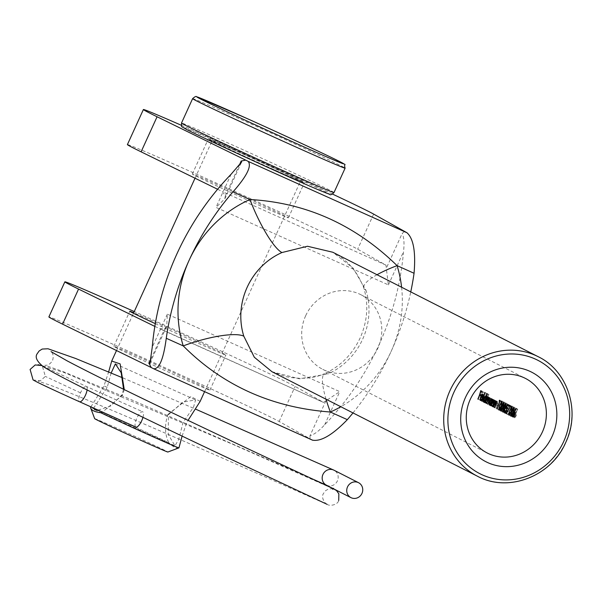 <?xml version="1.0" encoding="UTF-8"?>
<svg xmlns="http://www.w3.org/2000/svg" width="602" height="602" viewBox="0 0 602 602"><rect width="100%" height="100%" fill="white"/><g stroke="black" fill="none" stroke-linecap="round" stroke-linejoin="round"><path stroke-width="0.45" stroke-dasharray="3.01 2.26" d="M515.997 415.666L516.019 413.709L514.861 415.087L514.755 417.005L515.997 415.666L514.785 415.124M514.364 417.826L514.642 414.944L517.682 409.112L516.072 412.814L516.245 415.741L514.793 417.788L512.927 417.178M515.146 408.833L513.416 412.129L512.693 415.959L514.718 412.791L515.146 408.833L514.251 408.427M512.731 416.734L512.091 416.418L513.182 412.016L515.357 407.93L514.951 412.912L512.731 416.734L510.872 416.132L512.325 416.787M513.145 407.817L511.422 411.113L510.699 414.936L512.716 411.776L513.145 407.817L512.249 407.411M511.181 411L513.356 406.914L512.949 411.896L510.729 415.719L508.871 415.117L510.323 415.771L511.181 411L509.969 410.451L511.422 411.113M510.579 405.838A43.577 41.154 117 0 0 510.601 405.763L512.197 406.576L507.847 414.507L511.58 407.268L510.398 406.674M506.733 413.687L506.041 413.333L506.47 411.008L506.658 412.889L508.171 411.143L508.208 408.969L507.486 409.112L508.999 404.95L510.067 405.492A43.577 41.154 -63 0 1 509.841 406.388L508.961 405.936L508.171 408.133L508.397 411.294L506.733 413.687L504.83 413.062M507.147 404.762L505.417 408.066L504.694 411.888L506.718 408.72L507.147 404.762L506.252 404.363M504.732 412.671L504.092 412.347L505.183 407.945L507.358 403.859L506.952 408.848L504.732 412.671L502.873 412.069M505.146 403.746L503.422 407.042L502.7 410.873L504.717 407.704L505.146 403.746L504.25 403.348M503.182 406.929L505.356 402.843L504.95 407.825L502.73 411.655L500.872 411.046L502.324 411.7L503.182 406.929L501.97 406.388L503.422 407.042M503.144 402.73L501.421 406.026L500.698 409.857L502.723 406.689L503.144 402.73L502.256 402.332M500.729 410.632L500.096 410.316L501.188 405.914L503.355 401.827L502.948 406.809L500.729 410.632L498.87 410.03L500.33 410.684M492.775 402.979L492.85 400.149L491.255 402.181L491.051 404.95L492.775 402.979L491.571 402.437M490.72 405.673L491.021 402.053L493.076 399.382L493.459 401.037A43.577 41.154 117 0 0 493.813 399.878L494.046 399.999A43.577 41.154 -63 0 1 491.774 406.079L491.541 405.966A43.577 41.154 117 0 0 491.992 404.935L491.036 405.71L489.276 405.026M486.943 400.014L487.018 397.185L485.423 399.216L485.22 401.986L486.943 400.014L485.731 399.472M484.888 402.708L485.189 399.088L487.244 396.409L487.605 398.118A43.577 41.154 117 0 0 488.658 394.348L488.892 394.468A43.577 41.154 -63 0 1 485.942 403.114L485.709 402.994A43.577 41.154 117 0 0 486.16 401.97L485.204 402.738L483.444 402.061M482.593 397.087L484.031 397.817L483.925 395.612L482.593 397.087L481.141 396.432M482.292 397.824L482.082 400.39L483.308 399.487L483.376 399.939L482.112 401.165L481.555 400.887L482.112 397.561L483.045 395.619L484.143 394.837L484.527 396.455L483.993 398.69L482.571 397.967M305.65 315.779A41.899 39.566 117 0 0 322.755 369.35A41.899 39.566 117 0 0 377.838 348.227A41.899 39.566 117 0 0 360.741 294.656A41.899 39.566 117 0 0 305.65 315.779M377.033 274.738A50.282 11.874 -17.3 0 0 363.811 288.08L363.811 288.08A50.282 11.874 -17.3 0 0 365.993 290.33L353.02 268.033L332.801 252.246C347.158 259.567 357.498 271.51 363.811 288.08C368.74 304.326 367.536 320.911 360.214 337.842C352.245 354.51 340.408 366.422 324.681 373.579L324.681 373.579A50.282 10.783 66 0 1 327.872 373.985A67.04 63.308 117 0 0 362.652 339.219A67.04 63.308 117 0 0 365.993 290.33M271.833 168.726A52.795 0.79 24.5 0 0 304.394 182.745A52.795 0.79 24.5 0 0 240.875 152.983A52.795 0.79 24.5 0 0 208.315 138.957A52.795 0.79 24.5 0 0 271.833 168.726M224.892 188.057A52.795 0.79 -155.5 0 1 288.411 217.819A52.795 0.79 -155.5 0 1 255.85 203.792A52.795 0.79 -155.5 0 1 192.331 174.031A52.795 0.79 -155.5 0 1 224.892 188.057M155.301 323.665A52.795 0.79 24.5 0 0 193.302 341.033A52.795 0.79 24.5 0 0 225.863 355.06A52.795 0.79 24.5 0 0 162.352 325.291A52.795 0.79 24.5 0 0 133.727 312.731M177.319 376.107A52.795 0.79 24.5 0 0 209.88 390.126A52.795 0.79 24.5 0 0 146.369 360.365A52.795 0.79 24.5 0 0 113.808 346.346A52.795 0.79 24.5 0 0 177.319 376.107M312.491 440.152L279.132 421.49A127.383 1.904 24.5 0 0 127.451 350.748A127.383 1.904 24.5 0 0 48.882 316.915M154.842 326.404L323.515 402.422L339.769 391.646L167.348 314.146L166.739 326.322L164.888 328.429L159.914 328.888L323.477 402.399L295.123 386.416A127.383 1.904 24.5 0 0 143.434 315.674A127.383 1.904 24.5 0 0 134.261 311.558M352.983 412.927A270.892 255.82 117 0 0 391.225 351.192A270.892 255.82 117 0 0 410.76 291.895M404.544 231.522L402.196 233.41L386.303 268.296L386.017 265.166L357.663 249.175A127.383 1.904 24.5 0 0 234.155 191.173A127.383 1.904 24.5 0 0 127.406 144.6M332.552 194.107A127.383 1.904 24.5 0 0 181.285 125.261M217.608 189.269L222.454 191.647L225.276 195.921L224.862 198.788L215.99 207.404L388.41 284.904L386.303 268.296M325.915 400.804L310.015 435.69C314.154 434.591 319.037 430.957 324.651 424.801A270.892 255.82 117 0 0 403.521 251.741C404.461 243.524 404.017 237.414 402.196 233.41M310.015 435.69L310.03 438.903M272.021 371.75L299.42 378.808L327.872 373.985M326.028 399.216A50.282 10.783 66 0 1 324.681 373.579C313.996 378.575 300.955 379.584 285.566 376.611L272.006 371.743M479.275 399.728L478.071 399.186L479.275 399.728A43.577 41.154 117 0 0 482.172 391.308L480.697 390.638M482.172 391.308L483.436 391.947L481.961 391.285M483.436 391.947A43.577 41.154 -63 0 1 483.21 392.843L481.743 392.188M483.21 392.843L481.758 392.128M482.179 392.316A43.577 41.154 -63 0 1 481.412 394.965L479.952 394.31M481.412 394.965L480.99 394.837M482.443 395.491A43.577 41.154 -63 0 1 482.149 396.357L480.697 395.702M482.149 396.357L480.72 395.649M481.118 395.83A43.577 41.154 -63 0 1 479.508 399.848M482.082 400.39L481.352 400.059M483.308 399.487L481.863 398.833M483.376 399.939L481.931 399.284M481.788 401.128L480.343 400.481M483.045 395.619L481.939 395.123M484.143 394.837L482.676 394.175M484.527 396.455L483.075 395.8M483.993 398.69L482.541 398.035M484.031 397.817L482.796 397.26M483.248 395.943L481.796 395.288M483.925 395.612L483.082 395.236M483.24 401.745L482.036 401.203L483.24 401.745A43.577 41.154 117 0 0 486.19 393.098L484.708 392.429M486.19 393.098L484.941 392.549M486.424 393.211A43.577 41.154 -63 0 1 483.474 401.865M488.658 394.348L487.176 393.685M488.892 394.468L487.409 393.806M485.942 403.114L484.497 402.467M485.709 402.994L484.505 402.452M486.16 401.97L484.956 401.429M487.244 396.409L485.784 395.755M487.605 398.118L486.386 397.576M487.018 397.185L486.168 396.801M485.22 401.986L484.437 401.632M486.476 403.385A43.577 41.154 117 0 0 488.749 397.305L488.982 397.425A43.577 41.154 -63 0 1 488.643 398.509L489.667 397.644L489.802 399.457L490.969 398.306L490.645 401.579A43.577 41.154 -63 0 1 489.313 404.83L489.08 404.71A43.577 41.154 117 0 0 490.412 401.459L490.698 399.051L488.99 401.843A43.577 41.154 -63 0 1 488.011 404.168L487.778 404.047A43.577 41.154 117 0 0 489.035 401L489.396 398.396L487.771 400.992A43.577 41.154 -63 0 1 486.709 403.506L485.272 402.843M488.749 397.305L487.289 396.643M488.982 397.425L487.522 396.763M488.643 398.509L487.454 397.967M489.185 397.764L488.448 397.433M489.667 397.644L488.207 396.989M489.802 399.457L488.553 398.893M490.969 398.306L489.509 397.651M490.698 399.051L489.772 398.637M488.011 404.168L486.566 403.521M487.778 404.047L486.574 403.506M489.396 398.396L488.47 397.975M486.709 403.506L485.265 402.858M493.813 399.878L492.353 399.224M494.046 399.999L492.587 399.344M491.774 406.079L490.329 405.432M491.541 405.966L490.337 405.424M491.992 404.935L490.788 404.393M491.021 402.053L489.81 401.511M493.076 399.382L491.616 398.72M493.459 401.037L492.24 400.488M492.85 400.149L492.022 399.773M491.051 404.95L490.269 404.597M491.255 402.181L489.802 401.526M492.308 406.35A43.577 41.154 117 0 0 494.581 400.27L494.814 400.39A43.577 41.154 -63 0 1 494.468 401.511L495.566 400.646L495.243 404.138A43.577 41.154 -63 0 1 493.979 407.2L493.745 407.08A43.577 41.154 117 0 0 494.912 404.266L495.296 401.391L493.459 404.318A43.577 41.154 -63 0 1 492.541 406.47L491.104 405.808M494.581 400.27L493.121 399.615M494.814 400.39L493.354 399.728M494.468 401.511L493.294 400.985M495.566 400.646L494.107 399.991M495.386 402.858L494.182 402.317M495.296 401.391L494.408 400.992M494.107 402.7L492.654 402.053M492.541 406.47L491.097 405.823M494.513 407.471A43.577 41.154 117 0 0 496.778 401.391L497.011 401.504A43.577 41.154 -63 0 1 496.665 402.633L497.771 401.767L497.44 405.259A43.577 41.154 -63 0 1 496.176 408.322L495.943 408.201A43.577 41.154 117 0 0 497.117 405.387L497.493 402.512L495.657 405.432A43.577 41.154 -63 0 1 494.746 407.592L493.301 406.929M496.778 401.391L495.318 400.729M497.011 401.504L495.551 400.849M496.665 402.633L495.499 402.106M497.771 401.767L496.304 401.105M497.591 403.98L496.379 403.438M497.493 402.512L496.612 402.113M496.304 403.822L494.859 403.167M494.746 407.592L493.301 406.944M500.608 401.692L500.984 400.872L501.466 401.12A43.577 41.154 -63 0 1 498.576 409.541L498.343 409.42A43.577 41.154 117 0 0 501.014 401.895L499.78 401.323M500.984 400.872L499.509 400.21M501.466 401.12L499.991 400.458M498.576 409.541L497.132 408.893M498.343 409.42L497.139 408.878M501.014 401.895L499.78 401.338M503.355 401.827L501.88 401.165M501.842 408.735L500.661 408.201M500.698 409.857L499.856 409.473M505.356 402.843L503.882 402.181M502.73 411.655L502.316 411.7M503.844 409.751L502.662 409.217M502.7 410.873L501.85 410.489M505.183 407.945L503.972 407.403M507.358 403.859L505.876 403.197M505.846 410.767L504.664 410.24M504.694 411.888L503.851 411.512M508.999 404.95L507.524 404.288M510.067 405.492L508.592 404.83M509.841 406.388L508.374 405.725M508.961 405.936L508.389 405.68M508.171 408.133L507.298 407.742M508.524 408.118L507.072 407.464M508.397 411.294L506.944 410.639M506.47 411.008L505.018 410.361M506.703 411.128L505.251 410.474M506.658 412.889L505.883 412.536M508.171 411.143L506.959 410.594M508.208 408.969L507.411 408.615M507.486 409.112L506.034 408.457M510.601 405.763L509.126 405.101M512.197 406.576L510.722 405.914M507.847 414.507L506.402 413.86M507.802 414.063L506.628 413.536M511.58 407.268L510.376 406.726M513.356 406.914L511.881 406.245M510.729 415.719L510.315 415.764M511.843 413.822L510.662 413.288M510.699 414.936L509.849 414.56M515.357 407.93L513.875 407.261M513.845 414.838L512.663 414.304M512.693 415.959L511.851 415.576M517.682 409.112L516.207 408.449M517.75 409.684L516.275 409.021M516.072 412.814L515.049 412.355M516.365 412.867L514.913 412.212M516.245 415.741L514.8 415.087M514.642 414.944L513.431 414.402M516.019 413.709L515.214 413.341M514.755 417.005L513.935 416.637M514.861 415.087L513.416 414.439M111.159 372.999L107.224 387.342L93.649 408.103M98.081 410.09L110.565 406.094L121.958 394.837L123.576 389.268M90.91 406.869L103.995 385.859L108.638 371.946M124.275 389.614L122.469 395.175L102.521 412.092M168.394 414.778L182.805 402.113L195.582 399.931L193.49 407.245L183.113 422.326L178.696 439.513L174.964 445.789L168.289 434.516L168.394 414.778L167.89 414.424C164.474 424.937 164.76 434.366 168.771 442.703A48.604 0.722 24.5 0 0 120.498 420.459A48.604 0.722 24.5 0 0 90.548 407.539M182.105 436.111L186.304 423.868L188.035 420.369M200.157 401.368L190.872 396.583L167.89 414.424M94.664 418.661A40.221 0.602 -155.5 0 1 119.474 429.331A40.221 0.602 -155.5 0 1 167.86 452.019M178.937 447.873C176.649 448.844 173.263 447.12 168.771 442.703M270.599 168.101A48.604 0.722 24.5 0 0 300.579 181.006A48.604 0.722 24.5 0 0 242.109 153.608A48.604 0.722 24.5 0 0 212.13 140.695A48.604 0.722 24.5 0 0 270.599 168.101M326.382 485.137A8.383 7.916 117 0 0 326.728 485.31A8.383 7.916 117 0 0 337.398 480.915A8.383 7.916 117 0 0 333.975 470.2M33.072 379.9L40.326 380.885L45.353 376.4L42.283 365.896L41.749 365.58M87.094 389.923A8.383 2.754 -65.8 0 0 86.379 386.461L86.379 386.461A8.383 2.754 -65.8 0 0 80.487 392.85A8.383 2.754 -65.8 0 0 79.502 401.745M142.975 417.337A8.383 2.754 -65.8 0 0 142.719 411.783A8.383 2.754 -65.8 0 0 136.827 418.179A8.383 2.754 -65.8 0 0 135.841 427.066M80.487 392.85L45.353 376.4M538.188 356.693A67.04 63.308 -63 0 1 565.549 442.41A67.04 63.308 -63 0 1 477.409 476.205M401.594 287.229A117.315 110.791 -63 0 1 391.225 351.192A117.315 110.791 -63 0 1 340.815 406.741M279.132 421.49L295.123 386.416M373.646 214.101L357.663 249.175M225.276 195.921L239.144 165.49M386.017 265.166L222.454 191.647M167.348 314.146L152.231 347.301M231.1 174.241L215.99 207.404M388.41 284.904L403.521 251.741M324.651 424.801L339.769 391.646M150.944 359.033L164.888 328.429M490.645 401.579L489.193 400.924M490.412 401.459L489.2 400.909M488.99 401.843L487.545 401.195M489.035 401L487.831 400.458M487.771 400.992L486.318 400.345M495.243 404.138L493.791 403.49M494.912 404.266L493.708 403.724M493.459 404.318L492.015 403.664M497.44 405.259L495.995 404.612M497.117 405.387L495.905 404.845M495.657 405.432L494.212 404.785M505.417 408.066L503.964 407.411M515.809 412.656L514.627 412.129M107.194 387.395L103.995 385.859M121.958 394.837L122.469 395.175M333.997 192.55A83.798 1.249 24.5 0 0 233.177 145.308A83.798 1.249 24.5 0 0 181.488 123.056M232.771 148.86A80.442 1.196 -155.5 0 1 325.659 192A80.442 1.196 -155.5 0 1 279.938 172.842A80.442 1.196 -155.5 0 1 187.049 129.701A80.442 1.196 -155.5 0 1 232.771 148.86M192.61 98.653A83.798 1.249 -155.5 0 1 244.299 120.912A83.798 1.249 -155.5 0 1 345.112 168.154M288.411 217.819L304.394 182.745M209.88 390.126L225.863 355.06M322.755 369.35L487.334 453.043M360.741 294.656L525.32 378.349M113.808 346.346L129.791 311.272M192.331 174.031L208.315 138.957M224.862 198.788L241.598 162.073M149.973 363.119L166.739 326.322M502.881 412.069L504.325 412.716M504.852 413.07L506.297 413.724M115.366 363.879L195.582 399.931M204.582 391.661L300.579 181.006M116.502 350.537L133.471 313.288M195.025 178.222L212.13 140.695M94.755 409.736L174.964 445.789M42.283 365.896L86.379 386.461L142.719 411.783M312.032 478.771L130.822 399.487L62.269 371.253L44.841 365.226C47.739 365.617 50.305 364.052 52.555 360.515C53.744 356.504 53.239 353.54 51.042 351.613M327.074 504.325C324.952 503.716 320.753 497.47 323.462 493.505L325.531 490.705L328.346 489.057L332.071 488.658M332.846 488.786L333.997 489.133M333.967 489.117L332.846 488.636M331.785 488.169L233.885 444.803L64.414 372.668L38.009 364.406L35.202 364.94M122.816 377.89L195.311 409.006M40.326 380.885L38.144 381.111L51.185 385.551C65.934 391.127 87.606 399.984 116.201 412.099C173.925 436.533 250.116 470.192 291.804 488.741L327.345 504.514C330.205 506.38 337.857 504.709 338.715 500.45"/><path stroke-width="0.9" d="M510.398 406.674L510.376 406.659A43.577 41.154 117 0 0 510.579 405.838M482.571 397.967L480.84 397.169L482.541 398.035L483.075 395.8L482.676 394.175L481.585 394.965L480.667 396.914L480.11 400.232L480.674 400.518L481.931 399.284L481.863 398.833L480.637 399.736L480.84 397.169M552.094 436.42A50.282 47.483 -63 0 1 487.936 462.697A50.282 47.483 -63 0 1 465.466 397.478A50.282 47.483 -63 0 1 529.632 371.201A50.282 47.483 -63 0 1 552.094 436.42M470.23 399.472A41.899 39.566 117 0 0 487.334 453.043A41.899 39.566 117 0 0 542.417 431.92A41.899 39.566 117 0 0 525.32 378.349A41.899 39.566 117 0 0 470.23 399.472M538.188 356.693C567.874 370.855 580.832 411.226 565.714 442.5C551.266 476.513 508.133 492.97 477.409 476.205A67.04 63.308 -63 0 1 450.048 390.487A67.04 63.308 -63 0 1 538.188 356.693L332.801 252.246L307.502 246.256L281.924 252.547A50.282 10.783 66 0 1 249.958 199.51C306.125 202.723 355.165 224.772 397.079 265.64A50.282 11.874 -17.3 0 0 377.033 274.738M189.096 260.342A270.892 255.82 117 0 0 166.265 338.271L183.241 345.902A117.315 110.791 -63 0 1 189.096 260.342A117.315 110.791 -63 0 1 249.958 199.51L232.982 191.88A270.892 255.82 117 0 0 189.096 260.342M239.144 165.49L241.176 161.035L241.635 161.983L231.1 174.241A270.892 255.82 117 0 0 176.815 254.097A270.892 255.82 117 0 0 152.231 347.301L149.973 363.119L148.987 363.315L150.944 359.033M312.649 440.235L153.826 368.845L151.215 367.521L148.987 363.315M153.676 368.77C159.334 369.101 163.533 358.935 166.265 338.271M477.837 399.081L478.071 399.194A41.899 39.566 117 0 0 479.666 395.175L480.697 395.702A41.899 39.566 117 0 0 480.99 394.837L479.952 394.31A41.899 39.566 117 0 0 480.712 391.661L481.743 392.188A41.899 39.566 117 0 0 481.961 391.285L480.697 390.638A41.899 39.566 -63 0 1 477.837 399.081L478.071 399.186M481.803 401.098L482.036 401.21A41.899 39.566 117 0 0 484.941 392.549L484.708 392.429A41.899 39.566 -63 0 1 481.803 401.098L482.036 401.203M483.225 401.82L483.76 402.091L484.715 401.323A41.899 39.566 -63 0 1 484.264 402.347L484.497 402.467A41.899 39.566 117 0 0 487.409 393.806L487.176 393.685A41.899 39.566 -63 0 1 486.153 397.463L485.784 395.755L483.745 398.434L483.225 401.82M485.031 402.738L485.265 402.858A41.899 39.566 117 0 0 486.318 400.345L487.936 397.734L487.59 400.353A41.899 39.566 -63 0 1 486.333 403.4L486.566 403.521A41.899 39.566 117 0 0 487.545 401.195L489.238 398.396L488.959 400.804A41.899 39.566 -63 0 1 487.635 404.062L487.868 404.183A41.899 39.566 117 0 0 489.193 400.924L489.509 397.651L488.35 398.802L488.207 396.989L487.191 397.854A41.899 39.566 117 0 0 487.522 396.763L487.289 396.643A41.899 39.566 -63 0 1 485.031 402.738L485.272 402.843M489.057 404.785L489.592 405.056L490.555 404.288A41.899 39.566 -63 0 1 490.096 405.312L490.329 405.432A41.899 39.566 117 0 0 492.587 399.344L492.353 399.224A41.899 39.566 -63 0 1 492 400.383L491.616 398.72L489.577 401.406L489.057 404.785M490.863 405.703L491.097 405.823A41.899 39.566 117 0 0 492.015 403.664L493.836 400.736L493.467 403.618A41.899 39.566 -63 0 1 492.301 406.433L492.534 406.553A41.899 39.566 117 0 0 493.791 403.49L494.107 399.991L493.008 400.857A41.899 39.566 117 0 0 493.354 399.728L493.121 399.615A41.899 39.566 -63 0 1 490.863 405.703L491.104 405.808M493.068 406.824L493.301 406.944A41.899 39.566 117 0 0 494.212 404.785L496.04 401.858L495.664 404.732A41.899 39.566 -63 0 1 494.498 407.554L494.731 407.674A41.899 39.566 117 0 0 495.995 404.612L496.304 401.105L495.213 401.978A41.899 39.566 117 0 0 495.551 400.849L495.318 400.729A41.899 39.566 -63 0 1 493.068 406.824L493.301 406.929M496.898 408.773L497.132 408.893A41.899 39.566 117 0 0 499.991 400.458L499.509 400.21L499.141 401.03L499.54 401.233A41.899 39.566 -63 0 1 496.898 408.773L497.139 408.878M498.652 409.661L499.284 409.985L501.496 406.162L501.88 401.165L499.735 405.259L498.652 409.661M498.87 410.03L499.284 409.985M500.653 410.684L501.285 411L503.498 407.178L503.882 402.181L501.729 406.275L500.653 410.684M500.872 411.046L501.285 411M502.655 411.7L503.287 412.016L505.499 408.194L505.876 403.197L503.731 407.291L502.655 411.7M502.873 412.069L503.287 412.016M504.596 412.686L505.289 413.04L506.944 410.639L506.711 407.479L507.486 405.274L508.374 405.725A41.899 39.566 117 0 0 508.592 404.83L507.524 404.288L506.034 408.457L506.749 408.322L506.726 410.489L505.213 412.235L505.018 410.361L504.596 412.686M504.83 413.062L505.289 413.04M506.38 413.589L510.722 405.914L509.126 405.101A41.899 39.566 -63 0 1 508.908 405.996L510.112 406.613L506.38 413.589M508.652 414.748L509.284 415.071L511.497 411.241L511.881 406.245L509.728 410.346L508.652 414.748M508.871 415.117L509.284 415.071M510.654 415.764L511.286 416.087L513.498 412.257L513.875 407.261L511.73 411.362L510.654 415.764M510.872 416.132L511.286 416.087M512.693 416.802L513.348 417.141L514.8 415.087L514.612 412.159L516.207 408.449L513.19 414.289L512.693 416.802M410.76 291.895A270.892 255.82 117 0 0 414.056 273.27L397.079 265.64A117.315 110.791 -63 0 1 401.594 287.229M232.982 191.88C246.828 176.175 251.892 166.009 248.182 161.389L406.997 232.771L373.646 214.101A127.383 1.904 24.5 0 0 332.552 194.107M181.285 125.261A127.383 1.904 24.5 0 0 143.389 109.526L127.406 144.6A127.383 1.904 24.5 0 0 141.094 151.832L217.608 189.269M143.389 109.526A127.383 1.904 24.5 0 0 157.077 116.765L245.729 160.14L241.176 161.035M248.182 161.389L245.729 160.14M134.261 311.558A127.383 1.904 24.5 0 0 64.865 281.841L48.882 316.915A127.383 1.904 24.5 0 0 62.57 324.147L151.215 367.521M340.815 406.741A117.315 110.791 -63 0 1 330.37 412.024L347.339 419.654A270.892 255.82 117 0 0 352.983 412.927M347.339 419.654C332.582 434.9 320.964 441.733 312.491 440.152L153.984 368.913M406.997 232.771C413.506 238.625 415.854 252.125 414.056 273.27M64.865 281.841A127.383 1.904 24.5 0 0 78.553 289.073L154.842 326.404M133.727 312.731A52.795 0.79 24.5 0 0 129.791 311.272A52.795 0.79 24.5 0 0 155.301 323.665M326.028 399.216A50.282 10.783 66 0 0 330.37 412.024C271.871 407.622 222.823 385.581 183.241 345.902A50.282 11.874 -17.3 0 1 243.802 336.194L254.315 357.242L272.006 371.743L477.409 476.205M481.758 392.128L480.712 391.661M480.72 395.649L479.666 395.175M481.352 400.059L480.637 399.736M482.112 397.561L480.667 396.914M482.586 397.169L481.141 396.432L482.465 394.957L482.796 397.26M483.082 395.236L482.465 394.957M486.168 396.801L485.558 396.53L485.498 399.367L483.775 401.338L483.745 398.434M484.437 401.632L483.775 401.338M483.97 398.562L485.558 396.53M488.448 397.433L487.725 397.109M489.772 398.637L489.238 398.396M488.47 397.975L487.936 397.734M491.39 399.495L491.33 402.332L489.607 404.303L489.802 401.526L491.39 399.495L492.022 399.773M490.269 404.597L489.607 404.303M494.408 400.992L493.836 400.736M496.612 402.113L496.04 401.858M499.78 401.323L499.141 401.03M499.969 405.379L501.677 402.068L501.27 406.034L499.254 409.209L499.735 405.259M502.256 402.332L501.677 402.068M499.856 409.473L499.254 409.209M501.97 406.395L503.671 403.084L503.264 407.057L501.255 410.225L501.729 406.275M504.25 403.348L503.671 403.084M501.85 410.489L501.255 410.225M503.964 407.411L505.672 404.1L505.266 408.073L503.249 411.241L503.964 407.411M506.252 404.363L505.672 404.1M503.851 411.512L503.249 411.241M508.389 405.68L507.486 405.274M507.298 407.742L506.711 407.479M505.883 412.536L505.213 412.235M507.411 408.615L506.749 408.322M510.376 406.659L508.908 405.996M509.969 410.459L511.67 407.155L511.264 411.121L509.254 414.289L509.728 410.346M512.249 407.411L511.67 407.155M509.849 414.56L509.254 414.289M511.963 411.475L513.672 408.171L513.265 412.137L511.248 415.305L511.73 411.362M514.251 408.427L513.672 408.171M511.851 415.576L511.248 415.305M515.049 412.355L514.612 412.159M514.575 413.055L514.544 415.019L513.31 416.351L513.416 414.439L514.575 413.055L515.214 413.341M513.935 416.637L513.31 416.351M93.649 408.103L94.755 409.736L98.081 410.09M90.548 407.539C91.165 410.218 94.559 411.941 100.715 412.709A48.604 0.722 24.5 0 0 148.987 434.953A48.604 0.722 24.5 0 0 178.937 447.873L167.86 452.019A40.221 0.602 -155.5 0 1 143.058 441.326A40.221 0.602 -155.5 0 1 94.664 418.661L90.714 408.096L90.91 406.869M102.521 412.092L100.715 412.709M188.035 420.369L200.157 401.368L204.582 391.661M123.576 389.268L121.19 372.736L115.366 363.879L111.159 372.999M178.937 447.873L182.105 436.111M108.638 371.946L111.709 361.057L120.122 363.886L124.275 389.614M347.52 486.92A8.383 7.916 117 0 0 350.943 497.628A8.383 7.916 117 0 0 361.96 493.407A8.383 7.916 117 0 0 358.544 482.691A8.383 7.916 117 0 0 347.52 486.92M358.544 482.691L333.975 470.2A8.383 7.916 117 0 0 333.621 470.034A8.383 7.916 117 0 0 322.958 474.429A8.383 7.916 117 0 0 326.382 485.137L350.943 497.628M41.749 365.58L35.202 364.94L30.1 369.455L33.072 379.9M33.17 379.96L33.035 379.87C36.835 382.202 52.321 389.494 79.502 401.745A8.383 2.754 -65.8 0 0 79.509 401.745A8.383 2.754 -65.8 0 0 85.401 395.348L85.401 395.348A8.383 2.754 -65.8 0 0 87.094 389.923M79.509 401.745L135.841 427.066A8.383 2.754 -65.8 0 0 141.733 420.678A8.383 2.754 -65.8 0 0 142.975 417.337M563.645 441.605A63.684 60.147 117 0 0 535.193 359.003A63.684 60.147 117 0 0 453.916 392.286A63.684 60.147 117 0 0 482.375 474.895A63.684 60.147 117 0 0 563.645 441.605M281.924 252.547A67.04 63.308 117 0 0 247.151 287.304A67.04 63.308 117 0 0 243.802 336.194M157.077 116.765L141.094 151.832M62.57 324.147L78.553 289.073M282.308 170.298A83.798 1.249 24.5 0 0 333.997 192.55C331.619 194.679 330.197 195.289 329.738 194.363C321.634 191.361 305.033 184.189 279.953 172.849C242.666 156.114 197.554 135.149 186.432 129.392C179.968 125.299 182.022 128.309 181.488 123.056A83.798 1.249 24.5 0 0 282.308 170.298M333.997 192.55L345.112 168.154A83.798 1.249 -155.5 0 1 293.43 145.895A83.798 1.249 -155.5 0 1 192.61 98.653L181.488 123.056M293.836 142.35A80.442 1.196 24.5 0 0 339.558 161.502A80.442 1.196 24.5 0 0 246.669 118.361A80.442 1.196 24.5 0 0 200.948 99.21A80.442 1.196 24.5 0 0 293.836 142.35M345.112 168.154C342.869 161.637 350.116 167.687 335.969 159.711C320.776 152.208 280.201 133.418 246.654 118.353L196.643 96.787C196.229 95.981 194.89 96.606 192.61 98.653M111.709 361.057L116.502 350.537M133.471 313.288L195.025 178.222M51.042 351.613L67.025 360.801C82.534 369.003 104.628 380.073 133.305 394.024C183.143 418.292 245.646 447.745 286.334 466.768L331.642 487.936C334.178 491.503 332.274 486.454 333.975 489.095L336.51 490.585L338.858 493.843L338.715 500.45M332.071 488.658L332.846 488.786M332.846 488.636L331.785 488.169M327.044 504.31L234.103 460.756C182.767 436.57 120.972 407.02 82.64 387.688C62.676 377.657 49.514 370.606 43.148 366.528C36.707 361.245 34.758 356.926 37.309 353.57L39.153 350.958L42.2 349.055L48.025 348.769L75.641 358.483L122.816 377.89M195.311 409.006L333.621 470.034M312.032 478.771L326.555 485.227"/></g></svg>
